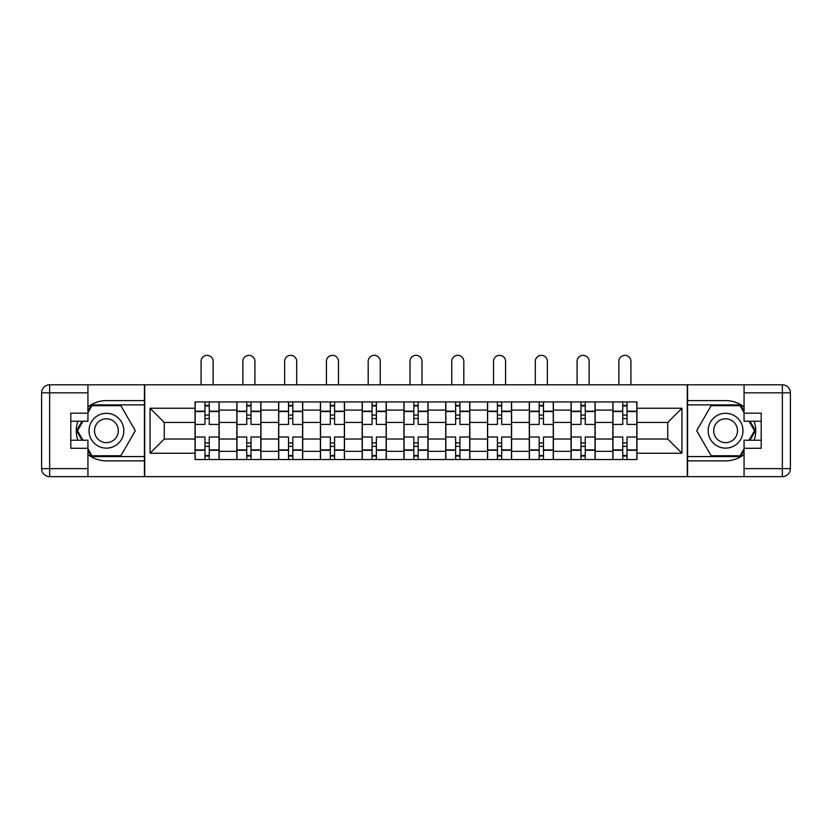 <?xml version="1.0" encoding="UTF-8"?>
<svg xmlns="http://www.w3.org/2000/svg" width="832" height="832" viewBox="0 0 832 832"><rect width="100%" height="100%" fill="white"/><g stroke="black" fill="none" stroke-linecap="round" stroke-linejoin="round"><path stroke-width="1.25" d="M87.932 454.522A30.129 30.129 0 0 0 106.413 460.855L144.435 460.855L144.435 476.663L687.565 476.663L687.565 460.855L725.587 460.855A30.129 30.129 0 0 0 744.068 454.522M744.068 406.931A30.129 30.129 0 0 0 725.587 400.598L687.565 400.598L687.565 384.8L144.435 384.8L144.435 400.598L106.413 400.598A30.129 30.129 0 0 0 87.932 406.931M236.839 459.524L236.839 410.103L219.159 410.103L219.159 459.524M219.159 410.103L219.159 401.939M236.839 410.103L236.839 401.939M260.936 401.939L260.936 459.524M278.616 459.524L278.616 401.939M302.713 401.939L302.713 459.524M320.393 459.524L320.393 401.939M344.49 401.939L344.49 459.524M362.17 459.524L362.17 401.939M386.277 401.939L386.277 459.524M403.946 459.524L403.946 401.939M428.054 401.939L428.054 459.524M445.723 459.524L445.723 401.939M469.83 401.939L469.83 459.524M487.51 459.524L487.51 401.939M511.607 401.939L511.607 459.524M529.287 459.524L529.287 401.939M553.384 401.939L553.384 459.524M571.064 459.524L571.064 401.939M595.161 401.939L595.161 459.524M612.841 459.524L612.841 401.939M612.841 439.036L595.161 439.036M571.064 439.036L553.384 439.036M529.287 439.036L511.607 439.036M487.51 439.036L469.83 439.036M445.723 439.036L428.054 439.036M403.946 439.036L386.277 439.036M362.17 439.036L344.49 439.036M320.393 439.036L302.713 439.036M278.616 439.036L260.936 439.036M236.839 439.036L219.159 439.036M612.841 422.427L595.161 422.427M571.064 422.427L553.384 422.427M529.287 422.427L511.607 422.427M487.51 422.427L469.83 422.427M445.723 422.427L428.054 422.427M403.946 422.427L386.277 422.427M362.17 422.427L344.49 422.427M320.393 422.427L302.713 422.427M278.616 422.427L260.936 422.427M236.839 422.427L219.159 422.427M164.258 439.036L195.052 439.036L195.052 422.427L164.258 422.427L164.258 439.036L150.062 453.222L150.062 408.231L195.052 408.231L195.052 422.427M636.948 422.427L636.948 439.036L667.742 439.036L667.742 422.427L636.948 422.427L636.948 401.939L195.052 401.939L195.052 408.231M636.948 408.231L681.938 408.231L681.938 453.222L636.948 453.222L636.948 439.036M195.052 439.036L195.052 459.524L636.948 459.524L636.948 453.222M195.052 453.222L150.062 453.222M687.294 476.663L687.294 384.8M144.706 476.663L144.706 384.8M209.248 455.499L204.963 455.499M204.963 405.954L209.248 405.954M251.025 455.499L246.74 455.499M246.74 405.954L251.025 405.954M292.812 455.499L288.517 455.499M288.517 405.954L292.812 405.954M334.589 455.499L330.304 455.499M330.304 405.954L334.589 405.954M376.366 455.499L372.081 455.499M372.081 405.954L376.366 405.954M418.142 455.499L413.858 455.499M413.858 405.954L418.142 405.954M459.919 455.499L455.634 455.499M455.634 405.954L459.919 405.954M501.696 455.499L497.411 455.499M497.411 405.954L501.696 405.954M543.483 455.499L539.188 455.499M539.188 405.954L543.483 405.954M585.26 455.499L580.975 455.499M580.975 405.954L585.26 405.954M627.037 455.499L622.752 455.499M622.752 405.954L627.037 405.954M150.062 408.231L164.258 422.427M667.742 439.036L681.938 453.222M667.742 422.427L681.938 408.231M219.024 459.524L219.024 424.434L209.248 424.434L209.248 401.939M204.963 401.939L204.963 424.434L195.187 424.434L195.187 401.939M213.138 384.8L213.138 361.369A6.022 6.022 0 0 0 207.106 355.337A6.022 6.022 0 0 0 201.084 361.369L201.084 384.8M219.024 424.434L219.024 401.939M195.187 459.524L195.187 437.018L204.963 437.018L204.963 459.524M209.248 459.524L209.248 437.018L219.024 437.018M204.963 418.548L209.248 418.548M195.187 437.018L195.187 424.434M209.248 442.915L204.963 442.915M209.248 456.04L204.963 456.04M204.963 446.399L209.248 446.399M209.248 415.064L204.963 415.064M204.963 405.423L209.248 405.423M77.823 421.221A30.129 30.129 0 0 0 77.823 440.232M144.435 384.8L87.932 384.8L87.932 421.221L70.793 421.221M144.435 476.663L49.639 476.663A8.039 8.039 0 0 1 41.6 468.624L41.6 392.839A8.039 8.039 0 0 1 49.639 384.8L87.932 384.8M144.435 460.855L144.435 400.598M70.793 440.232L87.932 440.232L87.932 476.663M87.932 413.192L70.793 413.192L70.793 448.271L87.932 448.271M144.435 404.882L91.489 404.882L87.932 411.05M87.932 450.414L91.489 456.57L144.435 456.57M82.056 421.221L76.565 430.726L82.056 440.232M754.177 440.232A30.129 30.129 0 0 0 754.177 421.221M687.565 476.663L744.068 476.663L744.068 440.232L761.207 440.232M687.565 384.8L782.361 384.8A8.039 8.039 0 0 1 790.4 392.839L790.4 468.624A8.039 8.039 0 0 1 782.361 476.663L744.068 476.663M687.565 400.598L687.565 460.855M761.207 421.221L744.068 421.221L744.068 384.8M744.068 448.271L761.207 448.271L761.207 413.192L744.068 413.192M687.565 456.57L740.511 456.57L744.068 450.414M744.068 411.05L740.511 404.882L687.565 404.882M749.944 440.232L755.435 430.726L749.944 421.221M89.003 430.726A17.41 17.41 0 0 0 106.413 448.136A17.41 17.41 0 0 0 123.822 430.726A17.41 17.41 0 0 0 106.413 413.317A17.41 17.41 0 0 0 89.003 430.726M94.494 430.726A11.918 11.918 0 0 0 106.413 442.645A11.918 11.918 0 0 0 118.331 430.726A11.918 11.918 0 0 0 106.413 418.808A11.918 11.918 0 0 0 94.494 430.726M87.932 412.651L91.957 405.694L120.869 405.694L135.325 430.726L120.869 455.77L91.957 455.77L87.932 448.802M82.982 440.232L77.501 430.726L82.982 421.221M708.178 430.726A17.41 17.41 0 0 0 725.587 448.136A17.41 17.41 0 0 0 742.997 430.726A17.41 17.41 0 0 0 725.587 413.317A17.41 17.41 0 0 0 708.178 430.726M713.669 430.726A11.918 11.918 0 0 0 725.587 442.645A11.918 11.918 0 0 0 737.506 430.726A11.918 11.918 0 0 0 725.587 418.808A11.918 11.918 0 0 0 713.669 430.726M744.068 448.802L740.043 455.77L711.131 455.77L696.675 430.726L711.131 405.694L740.043 405.694L744.068 412.651M749.018 421.221L754.499 430.726L749.018 440.232M260.801 459.524L260.801 424.434L251.025 424.434L251.025 401.939M246.74 401.939L246.74 424.434L236.964 424.434L236.964 401.939M254.914 384.8L254.914 361.369A6.022 6.022 0 0 0 248.882 355.337A6.022 6.022 0 0 0 242.861 361.369L242.861 384.8M260.801 424.434L260.801 401.939M236.964 459.524L236.964 437.018L246.74 437.018L246.74 459.524M251.025 459.524L251.025 437.018L260.801 437.018M246.74 418.548L251.025 418.548M236.964 437.018L236.964 424.434M251.025 442.915L246.74 442.915M251.025 456.04L246.74 456.04M246.74 446.399L251.025 446.399M251.025 415.064L246.74 415.064M246.74 405.423L251.025 405.423M302.578 459.524L302.578 424.434L292.812 424.434L292.812 401.939M288.517 401.939L288.517 424.434L278.751 424.434L278.751 401.939M296.691 384.8L296.691 361.369A6.022 6.022 0 0 0 290.659 355.337A6.022 6.022 0 0 0 284.638 361.369L284.638 384.8M302.578 424.434L302.578 401.939M278.751 459.524L278.751 437.018L288.517 437.018L288.517 459.524M292.812 459.524L292.812 437.018L302.578 437.018M288.517 418.548L292.812 418.548M278.751 437.018L278.751 424.434M292.812 442.915L288.517 442.915M292.812 456.04L288.517 456.04M288.517 446.399L292.812 446.399M292.812 415.064L288.517 415.064M288.517 405.423L292.812 405.423M344.365 459.524L344.365 424.434L334.589 424.434L334.589 401.939M330.304 401.939L330.304 424.434L320.528 424.434L320.528 401.939M338.468 384.8L338.468 361.369A6.022 6.022 0 0 0 332.446 355.337A6.022 6.022 0 0 0 326.414 361.369L326.414 384.8M344.365 424.434L344.365 401.939M320.528 459.524L320.528 437.018L330.304 437.018L330.304 459.524M334.589 459.524L334.589 437.018L344.365 437.018M330.304 418.548L334.589 418.548M320.528 437.018L320.528 424.434M334.589 442.915L330.304 442.915M334.589 456.04L330.304 456.04M330.304 446.399L334.589 446.399M334.589 415.064L330.304 415.064M330.304 405.423L334.589 405.423M386.142 459.524L386.142 424.434L376.366 424.434L376.366 401.939M372.081 401.939L372.081 424.434L362.305 424.434L362.305 401.939M380.245 384.8L380.245 361.369A6.022 6.022 0 0 0 374.223 355.337A6.022 6.022 0 0 0 368.191 361.369L368.191 384.8M386.142 424.434L386.142 401.939M362.305 459.524L362.305 437.018L372.081 437.018L372.081 459.524M376.366 459.524L376.366 437.018L386.142 437.018M372.081 418.548L376.366 418.548M362.305 437.018L362.305 424.434M376.366 442.915L372.081 442.915M376.366 456.04L372.081 456.04M372.081 446.399L376.366 446.399M376.366 415.064L372.081 415.064M372.081 405.423L376.366 405.423M427.918 459.524L427.918 424.434L418.142 424.434L418.142 401.939M413.858 401.939L413.858 424.434L404.082 424.434L404.082 401.939M422.022 384.8L422.022 361.369A6.022 6.022 0 0 0 416 355.337A6.022 6.022 0 0 0 409.978 361.369L409.978 384.8M427.918 424.434L427.918 401.939M404.082 459.524L404.082 437.018L413.858 437.018L413.858 459.524M418.142 459.524L418.142 437.018L427.918 437.018M413.858 418.548L418.142 418.548M404.082 437.018L404.082 424.434M418.142 442.915L413.858 442.915M418.142 456.04L413.858 456.04M413.858 446.399L418.142 446.399M418.142 415.064L413.858 415.064M413.858 405.423L418.142 405.423M469.695 459.524L469.695 424.434L459.919 424.434L459.919 401.939M455.634 401.939L455.634 424.434L445.858 424.434L445.858 401.939M463.809 384.8L463.809 361.369A6.022 6.022 0 0 0 457.777 355.337A6.022 6.022 0 0 0 451.755 361.369L451.755 384.8M469.695 424.434L469.695 401.939M445.858 459.524L445.858 437.018L455.634 437.018L455.634 459.524M459.919 459.524L459.919 437.018L469.695 437.018M455.634 418.548L459.919 418.548M445.858 437.018L445.858 424.434M459.919 442.915L455.634 442.915M459.919 456.04L455.634 456.04M455.634 446.399L459.919 446.399M459.919 415.064L455.634 415.064M455.634 405.423L459.919 405.423M511.472 459.524L511.472 424.434L501.696 424.434L501.696 401.939M497.411 401.939L497.411 424.434L487.635 424.434L487.635 401.939M505.586 384.8L505.586 361.369A6.022 6.022 0 0 0 499.554 355.337A6.022 6.022 0 0 0 493.532 361.369L493.532 384.8M511.472 424.434L511.472 401.939M487.635 459.524L487.635 437.018L497.411 437.018L497.411 459.524M501.696 459.524L501.696 437.018L511.472 437.018M497.411 418.548L501.696 418.548M487.635 437.018L487.635 424.434M501.696 442.915L497.411 442.915M501.696 456.04L497.411 456.04M497.411 446.399L501.696 446.399M501.696 415.064L497.411 415.064M497.411 405.423L501.696 405.423M553.249 459.524L553.249 424.434L543.483 424.434L543.483 401.939M539.188 401.939L539.188 424.434L529.422 424.434L529.422 401.939M547.362 384.8L547.362 361.369A6.022 6.022 0 0 0 541.341 355.337A6.022 6.022 0 0 0 535.309 361.369L535.309 384.8M553.249 424.434L553.249 401.939M529.422 459.524L529.422 437.018L539.188 437.018L539.188 459.524M543.483 459.524L543.483 437.018L553.249 437.018M539.188 418.548L543.483 418.548M529.422 437.018L529.422 424.434M543.483 442.915L539.188 442.915M543.483 456.04L539.188 456.04M539.188 446.399L543.483 446.399M543.483 415.064L539.188 415.064M539.188 405.423L543.483 405.423M595.036 459.524L595.036 424.434L585.26 424.434L585.26 401.939M580.975 401.939L580.975 424.434L571.199 424.434L571.199 401.939M589.139 384.8L589.139 361.369A6.022 6.022 0 0 0 583.118 355.337A6.022 6.022 0 0 0 577.086 361.369L577.086 384.8M595.036 424.434L595.036 401.939M571.199 459.524L571.199 437.018L580.975 437.018L580.975 459.524M585.26 459.524L585.26 437.018L595.036 437.018M580.975 418.548L585.26 418.548M571.199 437.018L571.199 424.434M585.26 442.915L580.975 442.915M585.26 456.04L580.975 456.04M580.975 446.399L585.26 446.399M585.26 415.064L580.975 415.064M580.975 405.423L585.26 405.423M636.813 459.524L636.813 424.434L627.037 424.434L627.037 401.939M622.752 401.939L622.752 424.434L612.976 424.434L612.976 401.939M630.916 384.8L630.916 361.369A6.022 6.022 0 0 0 624.894 355.337A6.022 6.022 0 0 0 618.862 361.369L618.862 384.8M636.813 424.434L636.813 401.939M612.976 459.524L612.976 437.018L622.752 437.018L622.752 459.524M627.037 459.524L627.037 437.018L636.813 437.018M622.752 418.548L627.037 418.548M612.976 437.018L612.976 424.434M627.037 442.915L622.752 442.915M627.037 456.04L622.752 456.04M622.752 446.399L627.037 446.399M627.037 415.064L622.752 415.064M622.752 405.423L627.037 405.423M571.064 410.103L553.384 410.103M529.287 410.103L511.607 410.103M487.51 410.103L469.83 410.103M445.723 410.103L428.054 410.103M403.946 410.103L386.277 410.103M362.17 410.103L344.49 410.103M320.393 410.103L302.713 410.103M278.616 410.103L260.936 410.103M612.841 410.103L595.161 410.103M571.064 451.35L553.384 451.35M529.287 451.35L511.607 451.35M487.51 451.35L469.83 451.35M445.723 451.35L428.054 451.35M403.946 451.35L386.277 451.35M362.17 451.35L344.49 451.35M320.393 451.35L302.713 451.35M278.616 451.35L260.936 451.35M236.839 451.35L219.159 451.35M612.841 451.35L595.161 451.35M219.024 411.174L209.248 411.174M204.963 411.174L195.187 411.174M204.963 411.538L195.187 411.538M204.963 449.925L195.187 449.925M204.963 450.278L195.187 450.278M219.024 450.278L209.248 450.278M219.024 411.538L209.248 411.538M219.024 449.925L209.248 449.925M87.932 392.839L49.639 392.839L49.639 468.624L87.932 468.624M41.6 392.839L49.639 392.839L49.639 384.8M49.639 476.663L49.639 468.624L41.6 468.624M744.068 468.624L782.361 468.624L782.361 392.839L744.068 392.839M790.4 468.624L782.361 468.624L782.361 476.663M782.361 384.8L782.361 392.839L790.4 392.839M260.801 411.174L251.025 411.174M246.74 411.174L236.964 411.174M246.74 411.538L236.964 411.538M246.74 449.925L236.964 449.925M246.74 450.278L236.964 450.278M260.801 450.278L251.025 450.278M260.801 411.538L251.025 411.538M260.801 449.925L251.025 449.925M302.578 411.174L292.812 411.174M288.517 411.174L278.751 411.174M288.517 411.538L278.751 411.538M288.517 449.925L278.751 449.925M288.517 450.278L278.751 450.278M302.578 450.278L292.812 450.278M302.578 411.538L292.812 411.538M302.578 449.925L292.812 449.925M344.365 411.174L334.589 411.174M330.304 411.174L320.528 411.174M330.304 411.538L320.528 411.538M330.304 449.925L320.528 449.925M330.304 450.278L320.528 450.278M344.365 450.278L334.589 450.278M344.365 411.538L334.589 411.538M344.365 449.925L334.589 449.925M386.142 411.174L376.366 411.174M372.081 411.174L362.305 411.174M372.081 411.538L362.305 411.538M372.081 449.925L362.305 449.925M372.081 450.278L362.305 450.278M386.142 450.278L376.366 450.278M386.142 411.538L376.366 411.538M386.142 449.925L376.366 449.925M427.918 411.174L418.142 411.174M413.858 411.174L404.082 411.174M413.858 411.538L404.082 411.538M413.858 449.925L404.082 449.925M413.858 450.278L404.082 450.278M427.918 450.278L418.142 450.278M427.918 411.538L418.142 411.538M427.918 449.925L418.142 449.925M469.695 411.174L459.919 411.174M455.634 411.174L445.858 411.174M455.634 411.538L445.858 411.538M455.634 449.925L445.858 449.925M455.634 450.278L445.858 450.278M469.695 450.278L459.919 450.278M469.695 411.538L459.919 411.538M469.695 449.925L459.919 449.925M511.472 411.174L501.696 411.174M497.411 411.174L487.635 411.174M497.411 411.538L487.635 411.538M497.411 449.925L487.635 449.925M497.411 450.278L487.635 450.278M511.472 450.278L501.696 450.278M511.472 411.538L501.696 411.538M511.472 449.925L501.696 449.925M553.249 411.174L543.483 411.174M539.188 411.174L529.422 411.174M539.188 411.538L529.422 411.538M539.188 449.925L529.422 449.925M539.188 450.278L529.422 450.278M553.249 450.278L543.483 450.278M553.249 411.538L543.483 411.538M553.249 449.925L543.483 449.925M595.036 411.174L585.26 411.174M580.975 411.174L571.199 411.174M580.975 411.538L571.199 411.538M580.975 449.925L571.199 449.925M580.975 450.278L571.199 450.278M595.036 450.278L585.26 450.278M595.036 411.538L585.26 411.538M595.036 449.925L585.26 449.925M636.813 411.174L627.037 411.174M622.752 411.174L612.976 411.174M622.752 411.538L612.976 411.538M622.752 449.925L612.976 449.925M622.752 450.278L612.976 450.278M636.813 450.278L627.037 450.278M636.813 411.538L627.037 411.538M636.813 449.925L627.037 449.925"/></g></svg>
